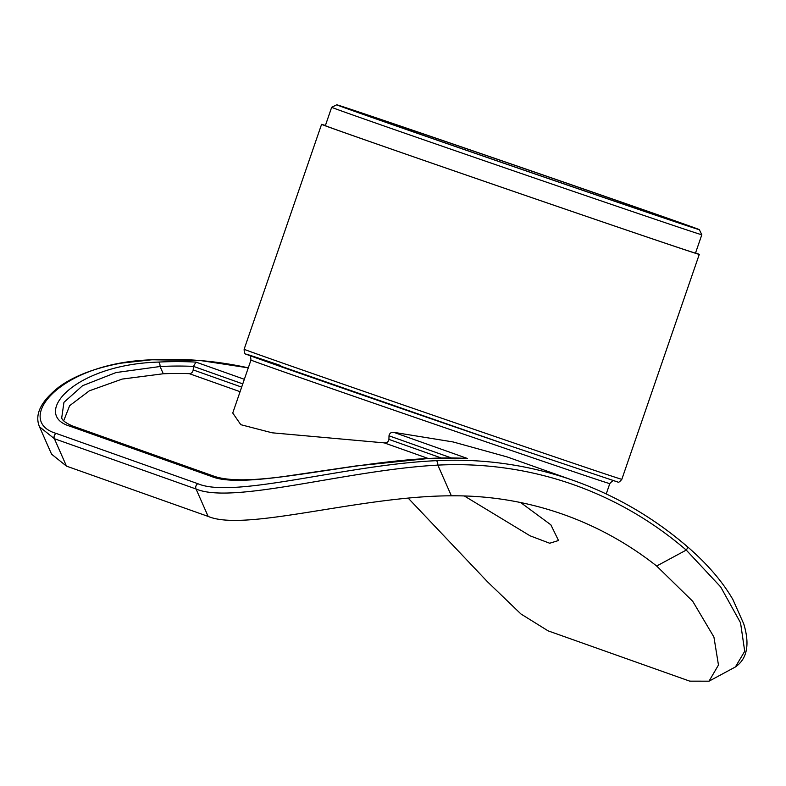<?xml version="1.0" encoding="UTF-8"?>
<svg xmlns="http://www.w3.org/2000/svg" width="786" height="786" viewBox="0 0 786 786"><rect width="100%" height="100%" fill="white"/><g stroke="black" fill="none" stroke-linecap="round" stroke-linejoin="round"><path stroke-width="1.18" d="M614.298 480.993C613.846 479.941 612.353 480.806 609.789 483.606A189.75 0.835 19 0 1 505.663 448.56A189.75 0.835 19 0 1 250.97 360.057L232.744 413.014L240.801 424.686L272.103 432.801L384.236 442.872C386.879 443.058 388.441 441.899 388.932 439.403L389.001 435.798C389.502 433.283 391.094 432.123 393.776 432.329L453.149 441.958L507.068 456.912L573.888 480.629A428.616 388.775 109.5 0 0 436.338 460.675C346.204 464.644 233.864 499.149 197.846 483.704L56.189 433.42C13.814 421.031 58.488 362.503 152.179 359.801A428.616 388.775 -70.5 0 1 248.288 367.848L200.518 360.558L151.924 359.762A3.93 1.552 87.1 0 1 152.179 359.801M244.348 379.294L195.93 362.1A428.616 388.775 109.5 0 0 158.566 362.071C73.403 364.566 31.283 414.743 69.915 426.199L211.572 476.483C244.515 490.435 348.011 462.05 429.942 458.405A428.616 388.775 -70.5 0 1 467.316 458.444L466.059 458.376M241.656 387.125L193.179 369.911A3.93 3.566 109.5 0 1 189.259 373.655A417.189 378.41 109.5 0 0 163.272 373.763L122.184 379.078L89.309 390.829L69.649 405.684L63.705 420.736M193.179 369.911L193.503 366.394A3.93 3.566 109.5 0 0 193.503 366.394L242.766 383.882M214.323 476.326A3.93 3.566 109.5 0 0 214.234 476.296L72.577 426.002A3.93 3.566 109.5 0 0 72.558 426.002C65.641 422.976 62.025 420.235 61.721 417.779L63.951 402.334L82.589 385.69L116.014 372.554L160.069 366.512A424.676 385.199 -70.5 0 1 193.513 366.374L195.93 362.1M197.846 483.704A3.93 3.566 109.5 0 0 196.048 489C232.892 504.769 346.97 469.979 437.841 465.115A424.676 385.199 -70.5 0 1 686.257 550.082L720.703 586.955L740.54 622.797L744.715 651.27L735.372 666.98C747.201 658.806 749.991 644.422 743.723 623.819L732.886 599.512C722.462 581.512 707.243 563.857 687.249 546.545A3.93 1.562 130.7 0 1 686.257 550.082L656.664 566.028L692.751 601.329L713.924 637.033L718.463 665.035L709.011 681.187L689.754 681.148L548.097 630.853L520.941 613.984L487.595 581.895L408.14 498.078M39.506 426.808L54.391 438.716L196.048 489L208.133 516.412C245.094 532.22 359.968 495.927 451.37 495.809A393.226 356.667 -70.5 0 1 563.611 514.535A393.226 356.667 -70.5 0 1 656.664 566.028M208.133 516.412L66.476 466.127L54.391 438.716A3.93 3.566 109.5 0 1 56.189 433.42M39.683 427.211L51.562 454.161L66.476 466.127M325.404 125.485A199.732 0.884 19 0 0 321.572 124.345A199.732 0.884 19 0 0 510.134 190.202A199.732 0.884 19 0 0 699.275 254.399A199.732 0.884 19 0 0 695.551 252.935M464.31 495.956L530.078 535.816L549.699 543.244L558.512 540.513L550.858 524.822L520.656 502.549M336.752 104.813L331.672 107.289A195.734 0.865 19 0 0 516.461 171.839A195.734 0.865 19 0 0 701.819 234.749A195.734 0.865 19 0 0 701.819 234.739L699.343 229.659A191.745 0.845 -161 0 1 517.768 168.037A191.745 0.845 -161 0 1 336.752 104.813A191.745 0.845 -161 0 1 441.968 140.232A191.745 0.845 -161 0 1 699.343 229.659M449.101 142.767A173.765 0.766 19 0 0 353.749 110.669A173.765 0.766 19 0 0 517.797 167.968A173.765 0.766 19 0 0 682.336 223.814A173.765 0.766 19 0 0 449.101 142.767M331.672 107.289L325.355 125.642A195.734 0.865 19 0 0 510.143 190.192A195.734 0.865 19 0 0 695.492 253.102L701.819 234.749M389.001 435.798L451.331 457.914M467.316 458.444L393.776 432.329M441.221 457.963L388.932 439.403M687.043 546.427A428.616 388.775 109.5 0 0 573.888 480.629C615.526 495.475 653.313 517.453 687.259 546.545A3.93 1.562 130.7 0 0 687.043 546.427M384.236 442.872L428.124 458.444M189.259 373.655L240.084 391.693M158.566 362.071A3.93 1.552 -92.9 0 1 160.069 366.512L163.272 373.763M214.234 476.296A3.93 3.566 109.5 0 0 214.224 476.287C227.576 480.953 251.225 480.963 285.161 476.336L355.636 465.99L429.696 458.366A3.93 1.552 87.1 0 1 429.942 458.405M214.224 476.287A3.93 3.566 109.5 0 0 211.572 476.483M72.558 426.002A3.93 3.566 109.5 0 0 69.915 426.199M436.338 460.675A3.93 1.552 87.1 0 1 437.841 465.115L451.37 495.809M244.132 349.249C244.171 352.649 244.849 354.29 246.165 354.162L509.357 445.633L617.737 481.995C618.327 482.81 619.692 481.916 621.834 479.303A199.732 0.884 -161 0 1 512.226 442.41A199.732 0.884 -161 0 1 244.132 349.249L321.572 124.345M280.759 365.559A195.734 0.865 19 0 0 289.327 369.626A195.734 0.865 19 0 0 509.348 445.623M429.696 458.366L466.688 458.376M151.924 359.762L120.995 363.171C94.585 368.094 73.904 376.042 58.921 387.046C40.784 401.381 34.319 414.654 39.526 426.867M709.011 681.187L735.372 666.98M621.834 479.303L699.275 254.399M250.97 360.057C250.626 356.235 249.977 354.624 249.034 355.223M606.232 493.952L609.789 483.606"/></g></svg>
